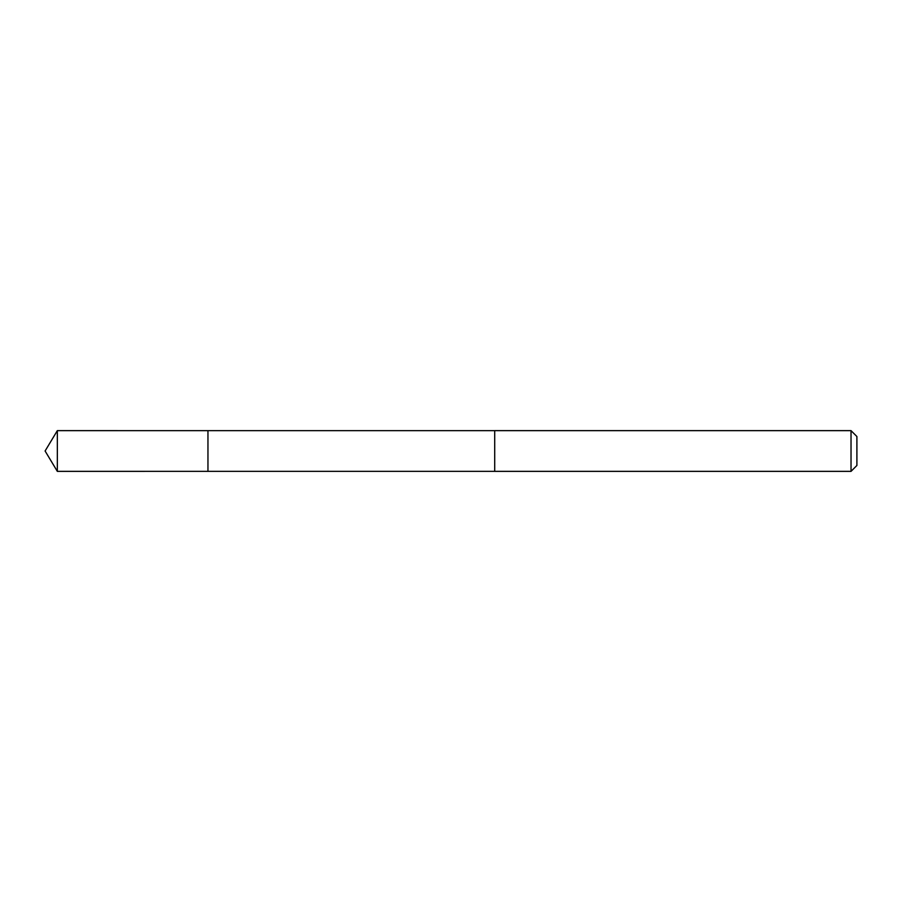 <?xml version="1.0" encoding="UTF-8"?>
<svg xmlns="http://www.w3.org/2000/svg" width="902" height="902" viewBox="0 0 902 902"><rect width="100%" height="100%" fill="white"/><g stroke="black" fill="none" stroke-linecap="round" stroke-linejoin="round"><path stroke-width="1.35" d="M207.956 471.351L207.956 430.649L57.333 430.637L57.333 471.363L207.956 471.351L207.956 430.649L494.713 430.66L494.713 471.34L57.333 471.363L45.1 451L57.333 471.363M494.713 466.661L494.713 471.363L851.026 471.363L851.026 430.637L494.713 430.637L494.713 466.661M851.026 430.637L856.9 436.523L856.9 465.477L851.026 471.363M45.1 451L57.333 430.637"/></g></svg>
